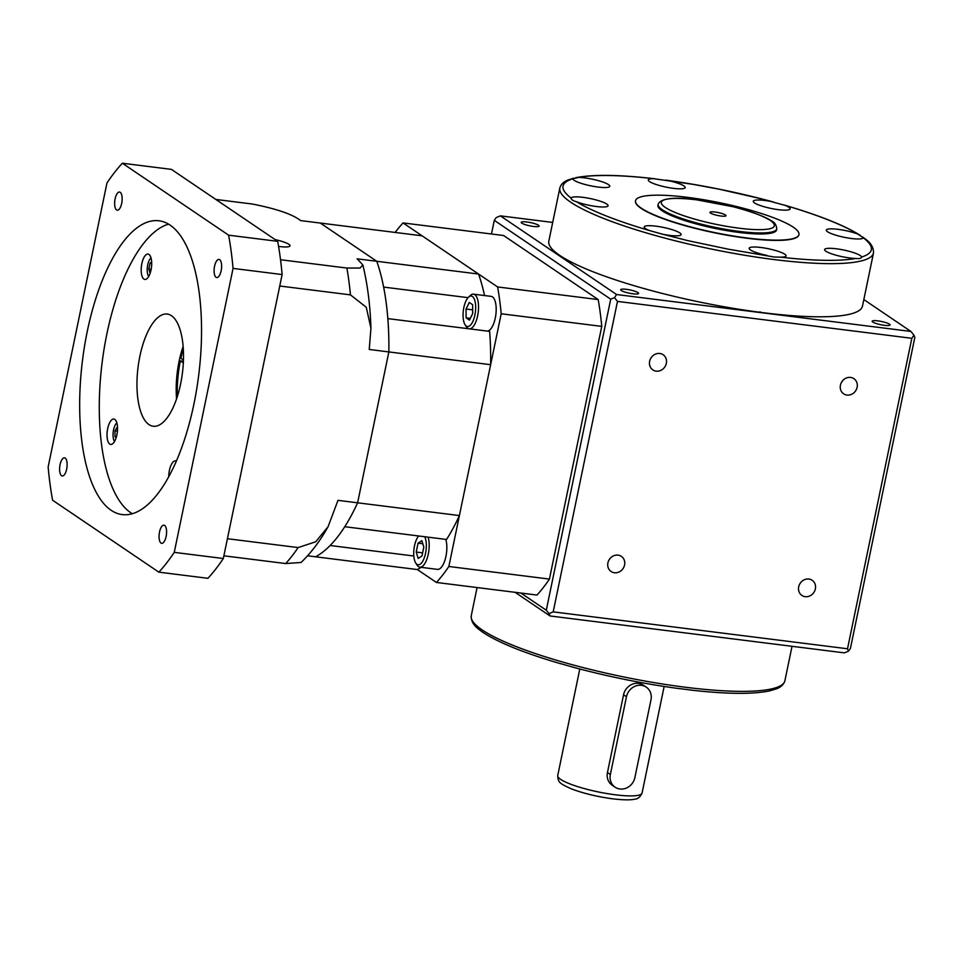 <?xml version="1.0" encoding="UTF-8"?>
<svg xmlns="http://www.w3.org/2000/svg" width="963" height="963" viewBox="0 0 963 963"><rect width="100%" height="100%" fill="white"/><g stroke="black" fill="none" stroke-linecap="round" stroke-linejoin="round"><path stroke-width="1.44" d="M641.406 685.319A13.458 12.122 124.1 0 0 626.468 696.743L610.361 774.505A13.458 12.122 124.1 0 0 615.08 787.192A13.458 12.122 124.1 0 0 634.882 777.586L650.988 699.824A13.458 12.122 124.1 0 0 646.269 687.137A13.458 12.122 124.1 0 0 641.406 685.319M646.269 687.137L643.368 685.175A13.458 12.122 124.1 0 0 638.505 683.357A13.458 12.122 124.1 0 0 623.555 694.78L607.448 772.543A13.458 12.122 124.1 0 0 612.167 785.218L615.08 787.192M758.904 312.385A9.149 3.623 97.1 0 1 760.289 311.928M763.37 312.734A160.159 29.022 11.7 0 0 862.475 306.126L873.477 252.992A160.159 29.022 -168.3 0 1 774.372 259.589A160.159 29.022 -168.3 0 1 559.828 188.038L548.814 241.171A160.159 29.022 11.7 0 0 763.37 312.734M526.881 221.984A9.149 1.661 11.7 0 0 521.212 222.357A9.149 1.661 11.7 0 0 533.478 226.449A9.149 1.661 11.7 0 0 539.136 226.064A9.149 1.661 11.7 0 0 526.881 221.984M626.335 289.321A9.149 1.661 11.7 0 0 620.678 289.707A9.149 1.661 11.7 0 0 632.932 293.787A9.149 1.661 11.7 0 0 638.601 293.414A9.149 1.661 11.7 0 0 626.335 289.321M877.823 320.86A9.149 1.661 11.7 0 0 872.153 321.233A9.149 1.661 11.7 0 0 884.419 325.325A9.149 1.661 11.7 0 0 890.077 324.94A9.149 1.661 11.7 0 0 877.823 320.86M857.118 387.282A9.149 8.234 124.1 0 0 853.904 378.664A9.149 8.234 124.1 0 0 840.434 385.188A9.149 8.234 124.1 0 0 843.648 393.819A9.149 8.234 124.1 0 0 857.118 387.282M815.36 588.911A9.149 8.234 124.1 0 0 812.158 580.28A9.149 8.234 124.1 0 0 798.688 586.816A9.149 8.234 124.1 0 0 801.89 595.435A9.149 8.234 124.1 0 0 815.36 588.911M624.578 564.98A9.149 8.234 124.1 0 0 621.376 556.361A9.149 8.234 124.1 0 0 607.906 562.898A9.149 8.234 124.1 0 0 611.108 571.516A9.149 8.234 124.1 0 0 624.578 564.98M666.336 363.364A9.149 8.234 124.1 0 0 663.134 354.733A9.149 8.234 124.1 0 0 649.652 361.269A9.149 8.234 124.1 0 0 652.866 369.9A9.149 8.234 124.1 0 0 666.336 363.364M855.734 258.445A18.839 3.419 11.7 0 1 849.835 257.976A18.839 3.419 11.7 0 1 824.593 249.561A18.839 3.419 11.7 0 1 836.257 248.779A18.839 3.419 11.7 0 1 861.512 257.085C861.319 258.445 859.393 258.903 855.734 258.445C840.699 261.346 813.013 260.925 780.632 257.145L774.348 257.025L728.136 249.152L688.027 240.678L662.592 234.226A18.839 3.419 11.7 0 0 669.466 235.357A18.839 3.419 11.7 0 0 681.118 234.587A18.839 3.419 11.7 0 0 655.875 226.161A18.839 3.419 11.7 0 0 644.223 226.943A18.839 3.419 11.7 0 0 649.255 230.47C617.993 221.382 590.861 210.728 576.536 201.761A18.839 3.419 11.7 0 0 596.434 206.527A18.839 3.419 11.7 0 0 608.098 205.745A18.839 3.419 11.7 0 0 582.856 197.331A18.839 3.419 11.7 0 0 571.191 198.113A18.839 3.419 11.7 0 0 571.191 198.137C559.623 189.278 560.189 182.814 572.865 178.757A18.839 3.419 11.7 0 0 598.119 187.063A18.839 3.419 11.7 0 0 609.784 186.28A18.839 3.419 11.7 0 0 584.541 177.866A18.839 3.419 11.7 0 0 578.643 177.397C593.677 174.496 621.364 174.917 653.745 178.697L692.915 184.318L719.674 189.302L759.229 198.318L785.122 205.372C816.383 214.46 843.516 225.113 857.84 234.081L863.185 237.705C874.753 246.564 874.187 253.028 861.512 257.085L861.5 257.205M677.471 688.34L690.989 690.038M689.737 689.953C725.608 694.082 752.091 694.431 769.184 690.977L776.154 688.942C780.909 687.245 783.834 684.488 784.905 680.697L792.031 646.305M667.263 180.382A18.839 3.419 -168.3 0 1 685.199 187.592A18.839 3.419 -168.3 0 1 673.534 188.363A18.839 3.419 -168.3 0 1 648.292 179.949A18.839 3.419 -168.3 0 1 653.745 178.697M572.865 178.757L578.643 177.397M576.536 201.761C572.829 200.713 571.047 199.51 571.191 198.137M662.592 234.226L649.255 230.47M780.632 257.145A18.839 3.419 11.7 0 0 786.085 255.893A18.839 3.419 11.7 0 0 760.842 247.479A18.839 3.419 11.7 0 0 749.178 248.249A18.839 3.419 11.7 0 0 767.114 255.46M857.84 234.081A18.839 3.419 11.7 0 0 837.942 229.314A18.839 3.419 11.7 0 0 826.278 230.097A18.839 3.419 11.7 0 0 851.521 238.511A18.839 3.419 11.7 0 0 863.185 237.729A18.839 3.419 11.7 0 0 863.185 237.705M771.784 201.616A18.839 3.419 11.7 0 0 764.923 200.485A18.839 3.419 11.7 0 0 753.259 201.255A18.839 3.419 11.7 0 0 778.501 209.681A18.839 3.419 11.7 0 0 790.154 208.899A18.839 3.419 11.7 0 0 785.122 205.372M559.611 663.363L572.949 667.118M784.905 680.697A160.159 29.022 11.7 0 1 685.8 687.293A160.159 29.022 11.7 0 1 471.256 615.742C470.775 624.518 478.78 629.2 482.066 631.752L484.365 633.305C500.242 643.356 525.726 653.516 560.815 663.772M687.173 197.295A83.444 15.119 -168.3 0 1 798.953 234.587A83.444 15.119 -168.3 0 1 747.312 238.017A83.444 15.119 -168.3 0 1 635.532 200.737A83.444 15.119 -168.3 0 1 687.173 197.295M635.508 200.87A83.444 15.119 11.7 0 0 635.484 201.002A83.444 15.119 11.7 0 0 747.264 238.282A83.444 15.119 11.7 0 0 798.893 234.84A83.444 15.119 11.7 0 0 798.917 234.707M776.768 228.905L776.551 229.94A60.561 10.978 -168.3 0 1 739.066 232.444A60.561 10.978 -168.3 0 1 657.934 205.384L658.15 204.349A60.561 10.978 -168.3 0 0 662.267 209.705A60.561 10.978 -168.3 0 0 739.283 231.409A60.561 10.978 -168.3 0 0 776.768 228.905C776.347 224.909 774.649 222.272 771.7 221.008C752.031 207.755 663.989 188.182 658.15 204.349M770.725 220.647C783.786 230.747 759.013 230.867 738.85 228.159A57.876 10.485 -168.3 0 1 665.264 207.418A57.876 10.485 -168.3 0 1 697.14 199.907L732.951 206.708C749.623 210.837 762.215 215.483 770.725 220.647M715.04 212.029A8.186 1.481 11.7 0 0 710.056 212.667A8.186 1.481 11.7 0 0 720.95 216.025A8.186 1.481 11.7 0 0 725.825 215.929A8.186 1.481 11.7 0 0 723.213 213.93A8.186 1.481 11.7 0 0 715.04 212.029M650.711 358.453A9.149 8.234 124.1 0 0 651.71 356.984M608.953 560.081A9.149 8.234 124.1 0 0 609.952 558.6M799.735 583.999A9.149 8.234 124.1 0 0 800.735 582.531M841.493 382.371A9.149 8.234 124.1 0 0 842.481 380.903M515.097 592.317L550.017 615.959L844.346 652.866L848.511 651.169L847.524 648.773L553.195 611.866L549.042 613.624L550.017 615.959M863.835 299.565L910.914 331.441L616.573 294.534L500.387 215.868L496.222 217.554L494.296 220.358L610.711 299.18L546.286 610.241L549.042 613.624M546.286 610.241L520.911 593.052M610.711 299.18L614.478 297.627L617.488 301.395L911.829 338.302L847.524 648.773M553.195 611.866L617.488 301.395M491.467 234.009L494.296 220.358M616.573 294.534L614.478 297.627M500.387 215.868L552.702 222.429M910.914 331.441L913.947 335.172L911.829 338.302M913.947 335.172L914.85 337.315L850.437 648.376L848.511 651.169M61.536 475.722A9.149 3.623 -82.9 0 0 62.222 475.987A9.149 3.623 -82.9 0 0 66.82 468.259A9.149 3.623 -82.9 0 0 65.183 458.087A9.149 3.623 -82.9 0 0 64.497 457.822A9.149 3.623 -82.9 0 0 59.899 465.562A9.149 3.623 -82.9 0 0 61.536 475.722M116.571 209.946A9.149 3.623 -82.9 0 0 117.257 210.211A9.149 3.623 -82.9 0 0 121.856 202.483A9.149 3.623 -82.9 0 0 120.219 192.323A9.149 3.623 -82.9 0 0 119.532 192.046A9.149 3.623 -82.9 0 0 114.934 199.786A9.149 3.623 -82.9 0 0 116.571 209.946M216.037 277.284A9.149 3.623 -82.9 0 0 216.723 277.561A9.149 3.623 -82.9 0 0 221.321 269.821A9.149 3.623 -82.9 0 0 219.684 259.661A9.149 3.623 -82.9 0 0 218.998 259.396A9.149 3.623 -82.9 0 0 214.4 267.124A9.149 3.623 -82.9 0 0 216.037 277.284M160.99 543.06A9.149 3.623 -82.9 0 0 161.676 543.325A9.149 3.623 -82.9 0 0 166.286 535.597A9.149 3.623 -82.9 0 0 164.637 525.437A9.149 3.623 -82.9 0 0 163.951 525.172A9.149 3.623 -82.9 0 0 159.352 532.9A9.149 3.623 -82.9 0 0 160.99 543.06M150.77 258.132L151.022 257.891A10.099 3.996 -82.9 0 0 150.77 258.132A10.099 3.996 -82.9 0 0 147.387 266.883A10.099 3.996 -82.9 0 0 148.507 276.212A10.099 3.996 -82.9 0 0 148.699 276.489M116.607 423.094L116.86 422.865A10.099 3.996 -82.9 0 0 116.607 423.094A10.099 3.996 -82.9 0 0 113.225 431.845A10.099 3.996 -82.9 0 0 114.344 441.174A10.099 3.996 -82.9 0 0 114.537 441.451L114.344 441.174M109.734 444.039A12.784 5.056 -82.9 0 0 110.685 444.425A12.784 5.056 -82.9 0 0 117.113 433.615A12.784 5.056 -82.9 0 0 114.826 419.423A12.784 5.056 -82.9 0 0 113.875 419.049A12.784 5.056 -82.9 0 0 107.447 429.847A12.784 5.056 -82.9 0 0 109.734 444.039M143.896 279.077A12.784 5.056 -82.9 0 0 144.847 279.451A12.784 5.056 -82.9 0 0 151.275 268.653A12.784 5.056 -82.9 0 0 148.988 254.461A12.784 5.056 -82.9 0 0 148.037 254.088A12.784 5.056 -82.9 0 0 141.609 264.885A12.784 5.056 -82.9 0 0 143.896 279.077M278.572 246.432A17.093 3.094 11.7 0 0 279.451 246.54A17.093 3.094 11.7 0 0 290.019 245.842A17.093 3.094 11.7 0 0 275.141 239.594M132.268 513.7A148.049 58.587 97.1 0 1 130.703 512.713A148.049 58.587 97.1 0 1 102.367 360.728A148.049 58.587 97.1 0 1 168.573 224.138M170.126 225.125A148.049 58.587 97.1 0 1 196.621 389.509A148.049 58.587 97.1 0 1 122.193 514.579A148.049 58.587 97.1 0 1 111.082 510.258A148.049 58.587 97.1 0 1 84.588 345.873A148.049 58.587 97.1 0 1 159.027 220.792A148.049 58.587 97.1 0 1 170.126 225.125M171.498 315.72A56.528 22.366 97.1 0 1 181.622 378.483A56.528 22.366 97.1 0 1 153.201 426.236A56.528 22.366 97.1 0 1 148.952 424.587A56.528 22.366 97.1 0 1 138.841 361.823A56.528 22.366 97.1 0 1 167.261 314.058A56.528 22.366 97.1 0 1 171.498 315.72M228.628 235.177A228.797 90.546 97.1 0 1 233.058 268.4L174.255 552.365A228.797 90.546 97.1 0 1 158.847 572.154L52.58 500.206A228.797 90.546 97.1 0 1 48.15 466.971L106.953 183.018A228.797 90.546 97.1 0 1 122.361 163.228L228.628 235.177L277.693 241.328A228.797 90.546 97.1 0 1 282.123 274.551L233.058 268.4M122.361 163.228L171.426 169.38L277.693 241.328M158.847 572.154L207.9 578.306A228.797 90.546 97.1 0 0 223.32 558.516L282.123 274.551M223.32 558.516L174.255 552.365M176.566 398.826A56.528 22.366 97.1 0 1 183.139 346.403M176.313 461.072A12.784 5.056 -82.9 0 0 175.603 460.844A12.784 5.056 -82.9 0 0 168.754 476.601M177.276 396.672A65.941 26.097 97.1 0 1 180.346 360.896L183.319 362.907M183.439 360.03L180.888 358.296A65.941 26.097 97.1 0 1 183.295 348.666M183.403 361.281L180.346 360.896M227.412 538.714L298.121 547.574L315.695 541.796L328.094 526.677L337.989 500.339L357.61 502.806A172.269 68.168 97.1 0 1 315.575 556.795L417.364 569.554L436.42 582.459L536.981 595.062A201.881 79.893 97.1 0 0 549.428 579.088L601.755 326.385L501.193 313.769L448.854 566.485A201.881 79.893 97.1 0 1 436.42 582.459M307.57 555.795L315.575 556.795A172.269 68.168 97.1 0 0 330.116 545.503L413.801 556M328.094 526.677C320.198 540.809 311.193 552.738 301.082 562.464L285.674 563.56A201.881 79.893 -82.9 0 0 298.121 547.574M280.522 259.733L346.873 268.051L360.066 268.039L362.846 264.945L357.153 258.83L376.774 261.286L320.306 223.055L300.685 220.599C292.547 214.292 276.429 208.754 252.306 204.024L215.832 199.449M468.054 297.663L383.635 287.082A172.269 68.168 97.1 0 0 376.774 261.286L478.563 274.046L422.095 235.815L320.306 223.055L376.774 261.286A172.269 68.168 97.1 0 1 388.859 351.928L369.238 349.461L370.936 328.214L366.265 307.245L350.448 294.871A201.881 79.893 -82.9 0 0 346.873 268.051M490.649 364.688A172.269 68.168 97.1 0 0 489.637 331.38L387.848 318.621A172.269 68.168 97.1 0 1 388.859 351.928L357.61 502.806L388.859 351.928L490.649 364.688L459.399 515.566A172.269 68.168 97.1 0 1 446.543 539.473L344.754 526.713A172.269 68.168 97.1 0 0 357.61 502.806L459.399 515.566M279.752 286.011L350.448 294.871M223.873 555.807L285.674 563.56M117.486 426.693L114.97 430.846L115.006 436.733L116.198 437.539M116.391 436.913L115.006 436.733M117.426 431.147L114.97 430.846M151.673 262.044L150.035 263.116L148.808 269.05L150.12 273.311M151.155 269.339L148.808 269.05M151.709 263.32L150.035 263.116M421.096 567.327A172.269 68.168 97.1 0 1 417.364 569.554M478.563 274.046A172.269 68.168 97.1 0 1 484.545 295.545M418.676 535.982A15.348 6.067 -82.9 0 0 413.934 549.379A15.348 6.067 -82.9 0 0 415.703 562.97A15.348 6.067 -82.9 0 0 416.967 564.33A15.348 6.067 -82.9 0 0 424.984 555.627A15.348 6.067 -82.9 0 0 424.683 536.74M428.102 537.161A17.49 6.922 97.1 0 1 427.68 556.626A17.49 6.922 97.1 0 1 419.808 567.159A17.49 6.922 97.1 0 1 418.496 566.653A17.49 6.922 97.1 0 1 417.063 565.1L415.703 562.97M472.424 296.496A15.348 6.067 -82.9 0 0 468.5 297.218A15.348 6.067 -82.9 0 0 463.347 310.519A15.348 6.067 -82.9 0 0 465.045 324.687A15.348 6.067 -82.9 0 0 466.309 326.048A15.348 6.067 -82.9 0 0 474.891 315.021A15.348 6.067 -82.9 0 0 472.424 296.496M468.56 328.744A17.49 6.922 97.1 0 1 467.837 328.371A17.49 6.922 97.1 0 1 466.405 326.818L465.045 324.687M468.5 297.218L470.329 295.485A17.49 6.922 97.1 0 1 473.507 294.16A17.49 6.922 97.1 0 1 474.819 294.678A17.49 6.922 97.1 0 1 478.069 313.336A17.49 6.922 97.1 0 1 469.775 328.889M487.434 331.103A17.49 6.922 -82.9 0 0 495.728 315.551A17.49 6.922 -82.9 0 0 492.478 296.893A17.49 6.922 -82.9 0 0 491.166 296.375L473.507 294.16M395.179 232.444A201.881 79.893 97.1 0 1 403.04 222.922L497.618 286.95L598.179 299.565A201.881 79.893 97.1 0 1 601.755 326.385M497.618 286.95A201.881 79.893 97.1 0 1 501.193 313.769M403.04 222.922L503.613 235.526L598.179 299.565M419.808 567.159L437.467 569.374A17.49 6.922 -82.9 0 0 445.339 558.841A17.49 6.922 -82.9 0 0 445.761 539.376M448.854 566.485L549.428 579.088M469.294 302.454L466.044 309.027L466.104 317.85L469.438 320.101L472.701 313.529L472.628 304.705L469.294 302.454M423.828 547.068L421.866 540.664L418.062 543.156L416.221 552.052L418.183 558.444L421.987 555.952L423.828 547.068M422.625 552.858L416.221 552.052M422.805 543.758L418.062 543.156M472.664 309.857L466.044 309.027M470.293 318.38L466.104 317.85M626.468 696.743L623.555 694.78M610.361 774.505L607.448 772.543M615.417 794.812A43.07 7.8 11.7 0 0 642.068 793.043C640.299 797.015 637.795 799.073 634.581 799.194C632.932 799.603 627.876 800.566 612.805 798.845C597.108 796.726 583.193 793.356 571.059 788.721C559.551 783.328 558.107 782.702 557.721 775.576A43.07 7.8 11.7 0 0 615.417 794.812M642.068 793.043L664.145 686.463M873.477 252.992C873.91 244.072 865.737 239.402 862.667 236.982M665.614 180.117C701.738 185.016 737.67 192.311 773.385 201.989M783.918 204.963C819.007 215.218 844.491 225.378 860.368 235.429M571.348 666.733C607.063 676.423 642.983 683.718 679.12 688.617M573.647 178.191L568.447 179.84C563.764 181.538 560.887 184.27 559.828 188.038M575.549 177.758C592.642 174.303 619.125 174.64 654.996 178.781M471.256 615.742L477.082 587.562M557.721 775.576L579.798 668.996M362.846 264.945C367.517 284.121 370.213 305.211 370.936 328.214"/></g></svg>
